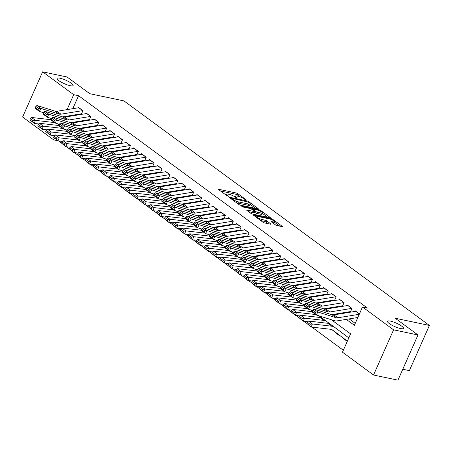 <?xml version="1.0" encoding="UTF-8"?>
<svg xmlns="http://www.w3.org/2000/svg" width="452" height="452" viewBox="0 0 452 452"><rect width="100%" height="100%" fill="white"/><g stroke="black" fill="none" stroke-linecap="round" stroke-linejoin="round"><path stroke-width="0.68" d="M246.08 200.089L246.21 199.829L237.955 193.761A1.345 0.288 23.9 0 0 236.221 192.987L218.971 189.354A1.345 0.288 23.9 0 0 218.519 189.382A1.345 0.288 23.9 0 0 218.791 189.727L227.04 195.789L228.571 196.315L227.316 195.287A4.3 0.932 23.9 0 1 226.452 194.196A4.3 0.932 23.9 0 1 227.898 194.106L229.333 194.411A4.3 0.932 23.9 0 1 234.887 196.886L237.17 198.208L236.226 197.168A4.3 0.932 23.9 0 1 235.368 196.072A4.3 0.932 23.9 0 1 236.808 195.987L238.249 196.287A4.3 0.932 23.9 0 1 243.797 198.761L246.08 200.089L246.21 199.829M390.421 321.112A8.757 1.893 23.9 0 0 387.477 321.287A8.757 1.893 23.9 0 0 391.681 325.061A8.757 1.893 23.9 0 0 400.545 328.559A8.757 1.893 23.9 0 0 403.489 328.384A8.757 1.893 23.9 0 0 399.286 324.609A8.757 1.893 23.9 0 0 390.421 321.112M60.054 78.247A8.757 1.893 23.9 0 0 57.11 78.422A8.757 1.893 23.9 0 0 61.314 82.196A8.757 1.893 23.9 0 0 70.184 85.694A8.757 1.893 23.9 0 0 73.122 85.518A8.757 1.893 23.9 0 0 68.924 81.744A8.757 1.893 23.9 0 0 60.054 78.247M275.358 224.797A1.345 0.288 23.9 0 0 277.093 225.571L281.929 226.593A1.345 0.288 23.9 0 0 282.381 226.565A1.345 0.288 23.9 0 0 282.11 226.22L272.946 219.486A1.345 0.288 23.9 0 0 271.211 218.712L253.962 215.079A1.345 0.288 23.9 0 0 253.51 215.107A1.345 0.288 23.9 0 0 253.781 215.446L262.945 222.186A1.345 0.288 23.9 0 0 264.68 222.96L270.528 224.192A1.345 0.288 23.9 0 0 270.98 224.164A1.345 0.288 23.9 0 0 270.708 223.819L266.787 220.938A1.345 0.288 23.9 0 0 265.047 220.164L262.149 219.553A3.593 0.78 23.9 0 1 258.51 218.118A3.593 0.78 23.9 0 1 256.787 216.57A3.593 0.78 23.9 0 1 257.996 216.497L269.352 218.892A3.593 0.78 23.9 0 1 272.991 220.327A3.593 0.78 23.9 0 1 274.714 221.875A3.593 0.78 23.9 0 1 273.505 221.943L271.612 221.548A1.345 0.288 23.9 0 0 271.166 221.576A1.345 0.288 23.9 0 0 271.432 221.915L275.358 224.797M57.76 140.73L53.658 139.866L22.6 117.028L42.624 71.84L67.037 76.981L89.784 93.705L123.961 100.903L429.4 325.44L395.223 318.242L417.976 334.972L393.562 329.83L373.538 375.019L342.48 352.187L350.599 333.864L331.356 319.722M42.624 71.84L73.687 94.671L67.06 109.621M346.311 319.378L354.385 325.316L362.504 306.998L367.386 308.027L78.569 95.7L73.687 94.671M362.504 306.998L393.562 329.83M257.776 208.835A1.345 0.288 23.9 0 0 258.228 208.807A1.345 0.288 23.9 0 0 257.956 208.462L248.792 201.728A1.345 0.288 23.9 0 0 247.058 200.954L229.802 197.321A1.345 0.288 23.9 0 0 229.356 197.349A1.345 0.288 23.9 0 0 229.622 197.688L238.786 204.428A1.345 0.288 23.9 0 0 240.526 205.202L257.776 208.835L257.956 208.462M260.872 210.604L270.036 217.344A1.345 0.288 23.9 0 1 270.302 217.683A1.345 0.288 23.9 0 1 269.855 217.711L252.6 214.078A1.345 0.288 23.9 0 1 250.866 213.304L246.945 210.423A1.345 0.288 23.9 0 1 246.673 210.078A1.345 0.288 23.9 0 1 247.125 210.056L254.12 211.525A1.345 0.288 23.9 0 0 254.572 211.502A1.345 0.288 23.9 0 0 254.306 211.157L251.702 209.248A1.345 0.288 23.9 0 0 249.967 208.474L242.684 206.937L241.594 206.14L259.137 209.835A1.345 0.288 23.9 0 1 260.872 210.604L260.572 211.276M347.26 341.401L342.978 338.254L343.718 338.407A4.791 3.333 -53.7 0 1 343.701 338.395A4.791 3.333 -53.7 0 1 343.684 338.384L332.062 329.694M335.785 332.576L339.746 335.486A4.791 3.333 -53.7 0 0 339.949 335.621L339.814 335.926L335.062 332.435L335.808 332.593A4.791 3.333 -53.7 0 1 335.785 332.576A4.791 3.333 -53.7 0 1 335.774 332.565L331.723 329.536M330.807 329.305L331.898 330.107L332.045 329.779M81.597 113.718L82.953 110.661L78.202 107.175L77.902 107.853M89.513 119.531L90.863 116.48L86.117 112.989L85.818 113.667M97.423 125.351L98.779 122.294L94.027 118.808L93.728 119.486M105.339 131.165L106.689 128.114L101.943 124.622L101.643 125.3M113.249 136.984L114.605 133.933L109.853 130.442L109.553 131.12M121.164 142.804L122.515 139.747L117.769 136.255L117.469 136.939M129.074 148.618L130.43 145.567L125.679 142.075L125.379 142.753M136.99 154.437L138.34 151.38L133.594 147.894L133.295 148.572M144.9 160.251L146.256 157.2L141.504 153.708L141.205 154.386M152.816 166.07L154.166 163.019L149.42 159.528L149.12 160.206M160.726 171.89L162.082 168.833L157.33 165.342L157.03 166.02M168.641 177.704L169.992 174.653L165.246 171.161L164.946 171.839M176.551 183.523L177.907 180.467L173.161 176.981L172.856 177.659M184.467 189.337L185.817 186.286L181.071 182.794L180.772 183.472M192.377 195.157L193.733 192.1L188.987 188.614L188.682 189.292M200.292 200.97L201.643 197.919L196.897 194.428L196.597 195.106M208.202 206.79L209.558 203.739L204.812 200.247L204.507 200.925M216.118 212.609L217.468 209.553L212.722 206.061L212.423 206.739M224.028 218.423L225.384 215.372L220.638 211.881L220.333 212.559M231.944 224.243L233.294 221.186L228.548 217.7L228.249 218.378M239.854 230.057L241.21 227.006L236.464 223.514L236.159 224.192M247.769 235.876L249.12 232.82L244.374 229.333L244.074 230.011M255.685 241.69L257.035 238.639L252.289 235.147L251.984 235.825M263.595 247.51L264.951 244.459L260.199 240.967L259.9 241.645M271.511 253.329L272.861 250.272L268.115 246.781L267.816 247.464M279.421 259.143L280.777 256.092L276.025 252.6L275.726 253.278M287.336 264.962L288.687 261.906L283.941 258.42L283.641 259.098M295.246 270.776L296.602 267.725L291.851 264.234L291.551 264.912M303.162 276.596L304.512 273.539L299.766 270.053L299.467 270.731M311.072 282.41L312.428 279.359L307.676 275.867L307.377 276.545M318.988 288.229L320.338 285.178L315.592 281.686L315.293 282.364M326.898 294.049L328.254 290.992L323.502 287.5L323.203 288.184M334.813 299.862L336.164 296.811L331.418 293.32L331.118 293.998M342.723 305.682L344.079 302.625L339.328 299.139L339.028 299.817M350.639 311.496L351.989 308.445L347.243 304.953L346.944 305.631M78.569 95.7L72.812 108.683M72.207 115.311L72.851 115.785M80.117 121.13L80.761 121.605M88.033 126.95L88.677 127.419M95.943 132.764L96.587 133.238M103.858 138.583L104.502 139.058M111.768 144.397L112.418 144.872M119.684 150.217L120.328 150.691M127.594 156.03L128.244 156.505M135.51 161.85L136.154 162.325M143.42 167.669L144.069 168.138M151.335 173.483L151.979 173.958M159.251 179.303L159.895 179.777M167.161 185.117L167.805 185.591M175.077 190.936L175.721 191.411M182.987 196.75L183.631 197.225M190.902 202.569L191.546 203.044M198.812 208.389L199.456 208.864M206.728 214.203L207.372 214.677M214.638 220.022L215.282 220.497M222.553 225.836L223.198 226.311M230.463 231.656L231.108 232.13M238.379 237.475L239.023 237.944M246.289 243.289L246.933 243.764M254.205 249.108L254.849 249.583M262.115 254.922L262.759 255.397M270.03 260.742L270.675 261.216M277.94 266.556L278.585 267.03M285.856 272.375L286.5 272.85M293.766 278.195L294.41 278.664M301.682 284.009L302.326 284.483M309.592 289.828L310.236 290.303M317.507 295.642L318.151 296.116M325.417 301.461L326.061 301.936M333.333 307.275L333.977 307.75M341.243 313.095L341.893 313.569M349.159 318.914L355.244 323.383M354.854 311.451L355.153 310.773L359.436 313.92M58.647 140.973L61.585 143.131M66.563 146.787L69.501 148.945M74.473 152.607L77.411 154.765M82.388 158.42L85.326 160.584M90.298 164.24L93.236 166.398M98.214 170.054L101.152 172.218M106.124 175.873L109.062 178.031M114.04 181.693L116.978 183.851M121.95 187.507L124.888 189.665M129.865 193.326L132.803 195.484M137.775 199.14L140.713 201.304M145.691 204.959L148.629 207.118M153.601 210.773L156.539 212.937M161.517 216.593L164.455 218.751M169.427 222.412L172.365 224.571M177.342 228.226L180.28 230.39M185.252 234.046L188.196 236.204M193.168 239.859L196.106 242.023M201.078 245.679L204.022 247.837M208.993 251.493L211.931 253.657M216.903 257.312L219.847 259.471M224.819 263.132L227.757 265.29M232.735 268.946L235.673 271.11M240.645 274.765L243.583 276.923M248.56 280.579L251.498 282.743M256.47 286.398L259.408 288.557M264.386 292.218L267.324 294.376M272.296 298.032L275.234 300.19M280.212 303.851L283.15 306.01M288.122 309.665L291.06 311.829M296.037 315.485L298.975 317.643M303.947 321.299L306.885 323.462M311.863 327.118L343.334 350.255M335.062 332.435L335.198 332.135M342.978 338.254L343.108 337.955M402.783 369.244L409.376 370.634L429.4 325.44M417.976 334.972L397.946 380.16L373.538 375.019M54.376 138.239L53.658 139.866M69.354 115.78L70.004 116.254M77.269 121.594L77.913 122.068M85.179 127.413L85.829 127.888M93.095 133.233L93.739 133.702M101.005 139.046L101.655 139.521M108.921 144.866L109.565 145.341M116.836 150.68L117.48 151.154M124.746 156.499L125.39 156.974M132.662 162.313L133.306 162.788M140.572 168.133L141.216 168.607M148.488 173.952L149.132 174.421M156.398 179.766L157.042 180.241M164.313 185.586L164.957 186.06M172.223 191.399L172.867 191.874M180.139 197.219L180.783 197.693M188.049 203.033L188.693 203.507M195.965 208.852L196.609 209.327M203.875 214.672L204.519 215.146M211.79 220.486L212.434 220.96M219.7 226.305L220.344 226.78M227.616 232.119L228.26 232.594M235.526 237.938L236.17 238.413M243.442 243.758L244.086 244.227M251.352 249.572L251.996 250.046M259.267 255.391L259.911 255.866M267.177 261.205L267.821 261.68M275.093 267.025L275.737 267.499M283.003 272.838L283.647 273.313M290.918 278.658L291.563 279.133M298.828 284.477L299.478 284.946M306.744 290.291L307.388 290.766M314.654 296.111L315.304 296.585M322.57 301.925L323.214 302.399M330.48 307.744L331.13 308.219M338.395 313.558L339.04 314.033M239.809 196.744L237.413 194.981A1.345 0.288 23.9 0 0 235.678 194.207L220.559 191.026M255.646 208.383L250.142 204.338M248.306 202.072L231.949 198.343L232.944 199.428A4.3 0.932 23.9 0 0 238.498 201.903L248.849 204.084A4.3 0.932 23.9 0 0 250.295 203.993A4.3 0.932 23.9 0 0 249.431 202.903L248.306 202.072M236.39 202.665A4.3 0.932 23.9 0 0 237.955 203.123L238.498 201.903M250.295 203.993L249.753 205.219A4.3 0.932 23.9 0 1 248.306 205.304L237.955 203.123M262.42 213.367L267.725 217.265M248.713 211.722L253.583 212.751A1.345 0.288 23.9 0 0 254.03 212.722L254.572 211.502M261.38 213.056A3.593 0.78 23.9 0 0 262.589 212.982A3.593 0.78 23.9 0 0 260.866 211.434A3.593 0.78 23.9 0 0 257.228 209.999L253.227 209.157A1.345 0.288 23.9 0 0 252.775 209.186A1.345 0.288 23.9 0 0 253.041 209.53L255.646 211.44A1.345 0.288 23.9 0 0 257.38 212.214L261.38 213.056L260.844 214.276A3.593 0.78 23.9 0 0 262.047 214.208L262.589 212.982M260.844 214.276L256.838 213.434A1.345 0.288 23.9 0 1 255.103 212.66L254.318 212.084M273.194 223.209A3.593 0.78 23.9 0 0 274.172 223.096L274.714 221.875M260.68 220.525A3.593 0.78 23.9 0 0 261.612 220.774L262.149 219.553M268.398 223.74L266.245 222.158A1.345 0.288 23.9 0 0 264.51 221.384L261.612 220.774M256.612 216.971L255.549 216.751M279.805 226.141L274.539 222.271M30.391 118.661L29.922 119.893L32.691 121.933L33.16 120.695L30.391 118.661L31.465 117.452L51.031 119.712A10.26 7.147 -53.7 0 1 51.178 119.729M57.958 123.91L59.161 124.808M31.465 117.452L35.425 120.362L54.568 122.571M33.16 120.695L35.425 120.362L34.25 123.441L29.922 119.893M38.765 123.967L34.25 123.441L32.691 121.933M82.863 110.599A4.791 3.333 126.3 0 0 82.682 110.627L60.941 114.181A6.842 4.763 -53.7 0 1 58.969 114.068L40.912 108.407L39.386 111.412L43.561 112.723M62.619 116.882L81.761 113.751M78.908 107.689A4.791 3.333 126.3 0 0 78.727 107.717L56.986 111.271A6.842 4.763 -53.7 0 1 55.014 111.158L36.957 105.497L40.912 108.407L38.646 108.491L35.877 106.452L35.267 107.655L38.036 109.695L38.646 108.491M38.036 109.695L39.386 111.412L35.431 108.503L35.267 107.655M36.957 105.497L35.877 106.452M38.307 124.475L37.838 125.712L40.607 127.746L41.075 126.515L38.307 124.475L39.38 123.272L58.941 125.526A10.26 7.147 -53.7 0 1 59.093 125.549M65.873 129.724L67.071 130.622M39.38 123.272L43.335 126.176L62.478 128.391M41.075 126.515L43.335 126.176L42.166 129.261L37.838 125.712M46.675 129.78L42.166 129.261L40.607 127.746M46.217 130.295L45.748 131.526L48.517 133.566L48.985 132.329L46.217 130.295L47.29 129.086L66.856 131.346A10.26 7.147 -53.7 0 1 67.003 131.362M73.783 135.543L74.987 136.442M47.29 129.086L51.251 131.995L70.393 134.204M48.985 132.329L51.251 131.995L50.076 135.075L45.748 131.526M54.59 135.6L50.076 135.075L48.517 133.566M54.133 136.114L53.664 137.346L56.432 139.38L56.901 138.148L54.133 136.114L55.206 134.905L74.766 137.165A10.26 7.147 -53.7 0 1 74.919 137.182M81.699 141.357L82.897 142.256M55.206 134.905L59.161 137.809L78.303 140.024M56.901 138.148L59.161 137.809L57.992 140.894L53.664 137.346M62.5 141.414L57.992 140.894L56.432 139.38M62.043 141.928L61.574 143.16L64.342 145.199L64.811 143.968L62.043 141.928L63.122 140.719L82.682 142.979A10.26 7.147 -53.7 0 1 82.829 143.001M89.609 147.177L90.812 148.075M63.122 140.719L67.077 143.629L86.219 145.838M64.811 143.968L67.077 143.629L65.902 146.714L61.574 143.16M70.416 147.233L65.902 146.714L64.342 145.199M90.779 116.418A4.791 3.333 126.3 0 0 90.598 116.441L68.857 119.995A6.842 4.763 -53.7 0 1 66.879 119.882L48.827 114.22L47.302 117.232L51.477 118.537M70.535 122.695L89.677 119.571M86.824 113.508A4.791 3.333 126.3 0 0 86.643 113.531L64.896 117.085A6.842 4.763 -53.7 0 1 62.924 116.978L44.872 111.311L48.827 114.22L46.562 114.305L43.793 112.271L43.183 113.475L45.951 115.509L46.562 114.305M45.951 115.509L47.302 117.232L43.347 114.322L43.183 113.475M44.872 111.311L43.793 112.271M98.689 122.232A4.791 3.333 126.3 0 0 98.513 122.26L76.767 125.814A6.842 4.763 -53.7 0 1 74.795 125.701L56.743 120.04L55.212 123.046L59.387 124.356M78.445 128.515L97.587 125.385M94.734 119.328A4.791 3.333 126.3 0 0 94.553 119.351L72.812 122.904A6.842 4.763 -53.7 0 1 70.84 122.791L52.782 117.13L56.743 120.04L54.472 120.125L51.703 118.091L51.093 119.294L53.861 121.328L54.472 120.125M53.861 121.328L55.212 123.046L51.257 120.136L51.093 119.294M52.782 117.13L51.703 118.091M106.604 128.052A4.791 3.333 126.3 0 0 106.423 128.074L84.682 131.628A6.842 4.763 -53.7 0 1 82.705 131.521L64.653 125.854L63.127 128.865L67.303 130.176M86.36 134.329L105.502 131.204M102.649 125.142A4.791 3.333 126.3 0 0 102.468 125.17L80.722 128.718A6.842 4.763 -53.7 0 1 78.75 128.611L60.698 122.95L64.653 125.854L62.387 125.938L59.619 123.904L59.009 125.108L61.777 127.142L62.387 125.938M61.777 127.142L63.127 128.865L59.172 125.955L59.009 125.108M60.698 122.95L59.619 123.904M114.52 133.865A4.791 3.333 126.3 0 0 114.339 133.894L92.592 137.448A6.842 4.763 -53.7 0 1 90.62 137.335L72.569 131.673L71.043 134.679L75.213 135.99M94.27 140.148L113.412 137.018M110.559 130.961A4.791 3.333 126.3 0 0 110.378 130.984L88.637 134.538A6.842 4.763 -53.7 0 1 86.665 134.425L68.608 128.763L72.569 131.673L70.297 131.758L67.529 129.724L66.919 130.927L69.687 132.961L70.297 131.758M69.687 132.961L71.043 134.679L67.082 131.775L66.919 130.927M68.608 128.763L67.529 129.724M69.958 147.747L69.489 148.979L72.258 151.013L72.727 149.781L69.958 147.747L71.032 146.538L90.592 148.798A10.26 7.147 -53.7 0 1 90.745 148.815M97.525 152.991L98.722 153.889M71.032 146.538L74.987 149.448L94.129 151.657M72.727 149.781L74.987 149.448L73.817 152.527L69.489 148.979M78.326 153.047L73.817 152.527L72.258 151.013M122.43 139.685A4.791 3.333 126.3 0 0 122.249 139.708L100.508 143.261A6.842 4.763 -53.7 0 1 98.53 143.154L80.479 137.493L78.953 140.499L83.128 141.809M102.186 145.968L121.328 142.838M118.475 136.775A4.791 3.333 126.3 0 0 118.294 136.803L96.553 140.357A6.842 4.763 -53.7 0 1 94.575 140.244L76.524 134.583L80.479 137.493L78.213 137.577L75.444 135.538L74.834 136.741L77.603 138.781L78.213 137.577M77.603 138.781L78.953 140.499L74.998 137.589L74.834 136.741M76.524 134.583L75.444 135.538M77.868 153.561L77.399 154.799L80.168 156.833L80.637 155.601L77.868 153.561L78.947 152.352L98.508 154.612A10.26 7.147 -53.7 0 1 98.655 154.635M105.435 158.81L106.638 159.709M78.947 152.352L82.902 155.262L102.045 157.471M80.637 155.601L82.902 155.262L81.727 158.347L77.399 154.799M86.242 158.867L81.727 158.347L80.168 156.833M130.345 145.504A4.791 3.333 126.3 0 0 130.165 145.527L108.418 149.081A6.842 4.763 -53.7 0 1 106.446 148.968L88.394 143.307L86.869 146.318L91.038 147.623M110.096 151.782L129.238 148.651M126.385 142.595A4.791 3.333 126.3 0 0 126.204 142.617L104.463 146.171A6.842 4.763 -53.7 0 1 102.491 146.064L84.434 140.397L88.394 143.307L86.123 143.391L83.354 141.357L82.744 142.561L85.513 144.595L86.123 143.391M85.513 144.595L86.869 146.318L82.908 143.408L82.744 142.561M84.434 140.397L83.354 141.357M85.784 159.381L85.315 160.613L88.084 162.652L88.552 161.415L85.784 159.381L86.857 158.172L106.418 160.432A10.26 7.147 -53.7 0 1 106.57 160.449M113.35 164.63L114.548 165.528M86.857 158.172L90.812 161.082L109.96 163.291M88.552 161.415L90.812 161.082L89.643 164.161L85.315 160.613M94.152 164.686L89.643 164.161L88.084 162.652M138.255 151.318A4.791 3.333 126.3 0 0 138.075 151.347L116.333 154.9A6.842 4.763 -53.7 0 1 114.362 154.787L96.304 149.126L94.779 152.132L98.954 153.443M118.012 157.601L137.154 154.471M134.3 148.409A4.791 3.333 126.3 0 0 134.12 148.437L112.378 151.991A6.842 4.763 -53.7 0 1 110.401 151.878L92.349 146.216L96.304 149.126L94.039 149.211L91.27 147.171L90.66 148.375L93.428 150.414L94.039 149.211M93.428 150.414L94.779 152.132L90.824 149.222L90.66 148.375M92.349 146.216L91.27 147.171M93.694 165.2L93.225 166.432L95.993 168.466L96.462 167.234L93.694 165.2L94.773 163.991L114.333 166.246A10.26 7.147 -53.7 0 1 114.48 166.268M121.26 170.444L122.464 171.342M94.773 163.991L98.728 166.895L117.87 169.11M96.462 167.234L98.728 166.895L97.553 169.98L93.225 166.432M102.067 170.5L97.553 169.98L95.993 168.466M146.171 157.138A4.791 3.333 126.3 0 0 145.99 157.16L124.243 160.714A6.842 4.763 -53.7 0 1 122.272 160.601L104.22 154.94L102.694 157.951L106.864 159.257M125.922 163.415L145.069 160.29M142.21 154.228A4.791 3.333 126.3 0 0 142.03 154.251L120.288 157.804A6.842 4.763 -53.7 0 1 118.317 157.697L100.259 152.03L104.22 154.94L101.949 155.025L99.18 152.991L98.57 154.194L101.338 156.228L101.949 155.025M101.338 156.228L102.694 157.951L98.734 155.042L98.57 154.194M100.259 152.03L99.18 152.991M101.61 171.014L101.141 172.246L103.909 174.286L104.378 173.048L101.61 171.014L102.683 169.805L122.243 172.065A10.26 7.147 -53.7 0 1 122.396 172.082M129.176 176.263L130.374 177.161M102.683 169.805L106.638 172.715L125.786 174.924M104.378 173.048L106.638 172.715L105.469 175.8L101.141 172.246M109.977 176.32L105.469 175.8L103.909 174.286M154.081 162.952A4.791 3.333 126.3 0 0 153.9 162.98L132.159 166.534A6.842 4.763 -53.7 0 1 130.187 166.421L112.13 160.759L110.604 163.765L114.78 165.076M133.837 169.234L152.979 166.104M150.126 160.048A4.791 3.333 126.3 0 0 149.945 160.07L128.204 163.624A6.842 4.763 -53.7 0 1 126.227 163.511L108.175 157.85L112.13 160.759L109.864 160.844L107.096 158.81L106.486 160.014L109.254 162.048L109.864 160.844M109.254 162.048L110.604 163.765L106.649 160.861L106.486 160.014M108.175 157.85L107.096 158.81M109.52 176.834L109.051 178.065L111.819 180.099L112.288 178.868L109.52 176.834L110.599 175.625L130.159 177.885A10.26 7.147 -53.7 0 1 130.306 177.902M137.086 182.077L138.289 182.975M110.599 175.625L114.554 178.534L133.696 180.743M112.288 178.868L114.554 178.534L113.379 181.614L109.051 178.065M117.893 182.133L113.379 181.614L111.819 180.099M161.997 168.771A4.791 3.333 126.3 0 0 161.816 168.794L140.069 172.348A6.842 4.763 -53.7 0 1 138.097 172.24L120.046 166.573L118.52 169.585L122.69 170.896M141.747 175.048L160.895 171.924M158.036 165.861A4.791 3.333 126.3 0 0 157.855 165.89L136.114 169.443A6.842 4.763 -53.7 0 1 134.142 169.33L116.085 163.669L120.046 166.573L117.78 166.658L115.006 164.624L114.396 165.827L117.17 167.862L117.78 166.658M117.17 167.862L118.52 169.585L114.559 166.675L114.396 165.827M116.085 163.669L115.006 164.624M117.435 182.648L116.966 183.885L119.735 185.919L120.204 184.687L117.435 182.648L118.509 181.438L138.069 183.698A10.26 7.147 -53.7 0 1 138.222 183.721M145.002 187.896L146.205 188.795M118.509 181.438L122.464 184.348L141.612 186.557M120.204 184.687L122.464 184.348L121.294 187.433L116.966 183.885M125.803 187.953L121.294 187.433L119.735 185.919M169.907 174.591A4.791 3.333 126.3 0 0 169.726 174.613L147.985 178.167A6.842 4.763 -53.7 0 1 146.013 178.054L127.956 172.393L126.43 175.399L130.605 176.709M149.663 180.868L168.805 177.738M165.952 171.681A4.791 3.333 126.3 0 0 165.771 171.703L144.03 175.257A6.842 4.763 -53.7 0 1 142.052 175.144L124.001 169.483L127.956 172.393L125.69 172.478L122.921 170.444L122.311 171.647L125.08 173.681L125.69 172.478M125.08 173.681L126.43 175.399L122.475 172.494L122.311 171.647M124.001 169.483L122.921 170.444M125.345 188.467L124.876 189.699L127.645 191.733L128.119 190.501L125.345 188.467L126.424 187.258L145.985 189.518A10.26 7.147 -53.7 0 1 146.132 189.535M152.912 193.716L154.115 194.614M126.424 187.258L130.379 190.168L149.522 192.377M128.119 190.501L130.379 190.168L129.204 193.247L124.876 189.699M133.719 193.767L129.204 193.247L127.645 191.733M177.822 180.404A4.791 3.333 126.3 0 0 177.642 180.427L155.895 183.981A6.842 4.763 -53.7 0 1 153.923 183.874L135.871 178.212L134.346 181.218L138.515 182.529M157.573 186.687L176.721 183.557M173.862 177.495A4.791 3.333 126.3 0 0 173.681 177.523L151.94 181.077A6.842 4.763 -53.7 0 1 149.968 180.964L131.911 175.303L135.871 178.212L133.606 178.297L130.831 176.257L130.221 177.461L132.995 179.5L133.606 178.297M132.995 179.5L134.346 181.218L130.385 178.308L130.221 177.461M131.911 175.303L130.831 176.257M133.261 194.281L132.792 195.518L135.56 197.552L136.029 196.321L133.261 194.281L134.334 193.072L153.9 195.332A10.26 7.147 -53.7 0 1 154.047 195.354M160.827 199.53L162.031 200.428M134.334 193.072L138.289 195.982L157.437 198.196M136.029 196.321L138.289 195.982L137.12 199.066L132.792 195.518M141.629 199.586L137.12 199.066L135.56 197.552M185.732 186.224A4.791 3.333 126.3 0 0 185.552 186.247L163.81 189.8A6.842 4.763 -53.7 0 1 161.839 189.687L143.781 184.026L142.256 187.038L146.431 188.343M165.488 192.501L184.631 189.371M181.777 183.314A4.791 3.333 126.3 0 0 181.597 183.337L159.855 186.891A6.842 4.763 -53.7 0 1 157.878 186.783L139.826 181.116L143.781 184.026L141.516 184.111L138.747 182.077L138.137 183.28L140.905 185.314L141.516 184.111M140.905 185.314L142.256 187.038L138.301 184.128L138.137 183.28M139.826 181.116L138.747 182.077M141.171 200.1L140.702 201.332L143.47 203.372L143.945 202.134L141.171 200.1L142.25 198.891L161.81 201.151A10.26 7.147 -53.7 0 1 161.957 201.168M168.737 205.349L169.941 206.248M142.25 198.891L146.205 201.801L165.347 204.01M143.945 202.134L146.205 201.801L145.03 204.88L140.702 201.332M149.544 205.406L145.03 204.88L143.47 203.372M193.648 192.038A4.791 3.333 126.3 0 0 193.467 192.066L171.72 195.62A6.842 4.763 -53.7 0 1 169.749 195.507L151.697 189.846L150.171 192.851L154.341 194.162M173.398 198.321L192.546 195.191M189.687 189.128A4.791 3.333 126.3 0 0 189.507 189.156L167.765 192.71A6.842 4.763 -53.7 0 1 165.794 192.597L147.736 186.936L151.697 189.846L149.431 189.93L146.657 187.891L146.047 189.094L148.821 191.134L149.431 189.93M148.821 191.134L150.171 192.851L146.211 189.942L146.047 189.094M147.736 186.936L146.657 187.891M149.087 205.92L148.618 207.152L151.386 209.186L151.855 207.954L149.087 205.92L150.16 204.711L169.726 206.965A10.26 7.147 -53.7 0 1 169.873 206.988M176.653 211.163L177.856 212.061M150.16 204.711L154.115 207.615L173.263 209.83M151.855 207.954L154.115 207.615L152.945 210.7L148.618 207.152M157.454 211.22L152.945 210.7L151.386 209.186M201.558 197.857A4.791 3.333 126.3 0 0 201.377 197.88L179.636 201.434A6.842 4.763 -53.7 0 1 177.664 201.326L159.607 195.659L158.081 198.671L162.257 199.976M181.314 204.134L200.456 201.01M197.603 194.948A4.791 3.333 126.3 0 0 197.422 194.97L175.681 198.524A6.842 4.763 -53.7 0 1 173.704 198.417L155.652 192.755L159.607 195.659L157.341 195.744L154.573 193.71L153.962 194.914L156.731 196.948L157.341 195.744M156.731 196.948L158.081 198.671L154.126 195.761L153.962 194.914M155.652 192.755L154.573 193.71M156.997 211.734L156.528 212.965L159.296 215.005L159.771 213.773L156.997 211.734L158.076 210.525L177.636 212.785A10.26 7.147 -53.7 0 1 177.789 212.802M184.563 216.983L185.766 217.881M158.076 210.525L162.031 213.434L181.173 215.644M159.771 213.773L162.031 213.434L160.855 216.519L156.528 212.965M165.37 217.039L160.855 216.519L159.296 215.005M209.474 203.671A4.791 3.333 126.3 0 0 209.293 203.699L187.546 207.253A6.842 4.763 -53.7 0 1 185.574 207.14L167.522 201.479L165.997 204.485L170.167 205.796M189.224 209.954L208.372 206.824M205.513 200.767A4.791 3.333 126.3 0 0 205.338 200.79L183.591 204.344A6.842 4.763 -53.7 0 1 181.619 204.231L163.567 198.569L167.522 201.479L165.257 201.564L162.483 199.53L161.872 200.733L164.647 202.767L165.257 201.564M164.647 202.767L165.997 204.485L162.036 201.581L161.872 200.733M163.567 198.569L162.483 199.53M164.912 217.553L164.443 218.785L167.212 220.819L167.681 219.587L164.912 217.553L165.986 216.344L185.552 218.604A10.26 7.147 -53.7 0 1 185.699 218.621M192.479 222.796L193.682 223.695M165.986 216.344L169.941 219.254L189.089 221.463M167.681 219.587L169.941 219.254L168.771 222.333L164.443 218.785M173.28 222.853L168.771 222.333L167.212 220.819M217.384 209.491A4.791 3.333 126.3 0 0 217.203 209.513L195.462 213.067A6.842 4.763 -53.7 0 1 193.49 212.96L175.432 207.293L173.907 210.304L178.082 211.615M197.14 215.773L216.282 212.643M213.429 206.581A4.791 3.333 126.3 0 0 213.248 206.609L191.507 210.163A6.842 4.763 -53.7 0 1 189.529 210.05L171.477 204.389L175.432 207.293L173.167 207.383L170.398 205.344L169.788 206.547L172.557 208.587L173.167 207.383M172.557 208.587L173.907 210.304L169.952 207.395L169.788 206.547M171.477 204.389L170.398 205.344M172.822 223.367L172.353 224.604L175.127 226.638L175.596 225.407L172.822 223.367L173.901 222.158L193.462 224.418A10.26 7.147 -53.7 0 1 193.614 224.441M200.389 228.616L201.592 229.514M173.901 222.158L177.856 225.068L196.999 227.277M175.596 225.407L177.856 225.068L176.681 228.153L172.353 224.604M181.195 228.672L176.681 228.153L175.127 226.638M225.299 215.31A4.791 3.333 126.3 0 0 225.119 215.333L203.377 218.887A6.842 4.763 -53.7 0 1 201.4 218.774L183.348 213.112L181.823 216.124L185.992 217.429M205.05 221.587L224.198 218.457M221.339 212.4A4.791 3.333 126.3 0 0 221.164 212.423L199.417 215.977A6.842 4.763 -53.7 0 1 197.445 215.864L179.393 210.203L183.348 213.112L181.082 213.197L178.308 211.163L177.698 212.367L180.472 214.401L181.082 213.197M180.472 214.401L181.823 216.124L177.868 213.214L177.698 212.367M179.393 210.203L178.308 211.163M180.738 229.187L180.269 230.418L183.037 232.452L183.506 231.221L180.738 229.187L181.811 227.977L201.377 230.237A10.26 7.147 -53.7 0 1 201.524 230.254M208.304 234.435L209.508 235.334M181.811 227.977L185.772 230.887L204.914 233.096M183.506 231.221L185.772 230.887L184.597 233.966L180.269 230.418M189.105 234.492L184.597 233.966L183.037 232.452M233.209 221.124A4.791 3.333 126.3 0 0 233.029 221.152L211.287 224.7A6.842 4.763 -53.7 0 1 209.316 224.593L191.258 218.932L189.733 221.938L193.908 223.248M212.965 227.407L232.108 224.277M229.254 218.214A4.791 3.333 126.3 0 0 229.074 218.243L207.332 221.796A6.842 4.763 -53.7 0 1 205.355 221.683L187.303 216.022L191.258 218.932L188.992 219.017L186.224 216.977L185.614 218.18L188.382 220.22L188.992 219.017M188.382 220.22L189.733 221.938L185.778 219.028L185.614 218.18M187.303 216.022L186.224 216.977M188.648 235L188.179 236.238L190.953 238.272L191.422 237.04L188.648 235L189.727 233.791L209.287 236.051A10.26 7.147 -53.7 0 1 209.44 236.074M216.214 240.249L217.418 241.148M189.727 233.791L193.682 236.701L212.824 238.916M191.422 237.04L193.682 236.701L192.507 239.786L188.179 236.238M197.021 240.306L192.507 239.786L190.953 238.272M241.125 226.944A4.791 3.333 126.3 0 0 240.944 226.966L219.203 230.52A6.842 4.763 -53.7 0 1 217.226 230.407L199.174 224.746L197.648 227.757L201.824 229.062M220.875 233.221L240.023 230.091M237.17 224.034A4.791 3.333 126.3 0 0 236.989 224.056L215.242 227.61A6.842 4.763 -53.7 0 1 213.271 227.503L195.219 221.836L199.174 224.746L196.908 224.83L194.14 222.796L193.529 224L196.298 226.034L196.908 224.83M196.298 226.034L197.648 227.757L193.693 224.847L193.529 224M195.219 221.836L194.14 222.796M196.563 240.82L196.095 242.052L198.863 244.091L199.332 242.854L196.563 240.82L197.637 239.611L217.203 241.871A10.26 7.147 -53.7 0 1 217.35 241.888M224.13 246.069L225.333 246.967M197.637 239.611L201.598 242.521L220.74 244.73M199.332 242.854L201.598 242.521L200.422 245.6L196.095 242.052M204.931 246.125L200.422 245.6L198.863 244.091M249.035 232.757A4.791 3.333 126.3 0 0 248.854 232.786L227.113 236.339A6.842 4.763 -53.7 0 1 225.141 236.226L207.084 230.565L205.558 233.571L209.734 234.882M228.791 239.04L247.933 235.91M245.08 229.848A4.791 3.333 126.3 0 0 244.899 229.876L223.158 233.43A6.842 4.763 -53.7 0 1 221.186 233.317L203.129 227.655L207.084 230.565L204.818 230.65L202.05 228.61L201.439 229.814L204.208 231.853L204.818 230.65M204.208 231.853L205.558 233.571L201.603 230.661L201.439 229.814M203.129 227.655L202.05 228.61M204.473 246.639L204.005 247.871L206.779 249.905L207.248 248.673L204.473 246.639L205.553 245.43L225.113 247.69A10.26 7.147 -53.7 0 1 225.265 247.707M232.045 251.883L233.243 252.781M205.553 245.43L209.508 248.334L228.65 250.549M207.248 248.673L209.508 248.334L208.332 251.419L204.005 247.871M212.847 251.939L208.332 251.419L206.779 249.905M256.951 238.577A4.791 3.333 126.3 0 0 256.77 238.599L235.029 242.153A6.842 4.763 -53.7 0 1 233.051 242.046L214.999 236.379L213.474 239.39L217.649 240.701M236.701 244.854L255.849 241.73M252.996 235.667A4.791 3.333 126.3 0 0 252.815 235.69L231.068 239.244A6.842 4.763 -53.7 0 1 229.096 239.136L211.044 233.475L214.999 236.379L212.734 236.464L209.965 234.43L209.355 235.633L212.124 237.667L212.734 236.464M212.124 237.667L213.474 239.39L209.519 236.481L209.355 235.633M211.044 233.475L209.965 234.43M212.389 252.453L211.92 253.685L214.689 255.725L215.158 254.493L212.389 252.453L213.463 251.244L233.029 253.504A10.26 7.147 -53.7 0 1 233.175 253.521M239.955 257.702L241.159 258.6M213.463 251.244L217.423 254.154L236.565 256.363M215.158 254.493L217.423 254.154L216.248 257.239L211.92 253.685M220.757 257.759L216.248 257.239L214.689 255.725M264.861 244.391A4.791 3.333 126.3 0 0 264.68 244.419L242.939 247.973A6.842 4.763 -53.7 0 1 240.967 247.86L222.909 242.199L221.384 245.204L225.559 246.515M244.617 250.674L263.759 247.543M260.906 241.487A4.791 3.333 126.3 0 0 260.725 241.509L238.984 245.063A6.842 4.763 -53.7 0 1 237.012 244.95L218.954 239.289L222.909 242.199L220.644 242.283L217.875 240.249L217.265 241.453L220.034 243.487L220.644 242.283M220.034 243.487L221.384 245.204L217.429 242.3L217.265 241.453M218.954 239.289L217.875 240.249M220.305 258.273L219.83 259.505L222.604 261.538L223.073 260.307L220.305 258.273L221.378 257.064L240.939 259.324A10.26 7.147 -53.7 0 1 241.091 259.341M247.871 263.516L249.069 264.414M221.378 257.064L225.333 259.973L244.475 262.183M223.073 260.307L225.333 259.973L224.158 263.053L219.83 259.505M228.672 263.572L224.158 263.053L222.604 261.538M272.776 250.21A4.791 3.333 126.3 0 0 272.596 250.233L250.854 253.787A6.842 4.763 -53.7 0 1 248.877 253.679L230.825 248.018L229.3 251.024L233.475 252.335M252.532 256.493L271.675 253.363M268.821 247.3A4.791 3.333 126.3 0 0 268.641 247.329L246.894 250.883A6.842 4.763 -53.7 0 1 244.922 250.77L226.87 245.108L230.825 248.018L228.559 248.103L225.791 246.063L225.181 247.267L227.949 249.306L228.559 248.103M227.949 249.306L229.3 251.024L225.345 248.114L225.181 247.267M226.87 245.108L225.791 246.063M228.215 264.087L227.746 265.324L230.514 267.358L230.983 266.126L228.215 264.087L229.288 262.878L248.854 265.138A10.26 7.147 -53.7 0 1 249.001 265.16M255.781 269.335L256.985 270.234M229.288 262.878L233.249 265.787L252.391 267.996M230.983 266.126L233.249 265.787L232.074 268.872L227.746 265.324M236.582 269.392L232.074 268.872L230.514 267.358M280.686 256.03A4.791 3.333 126.3 0 0 280.506 256.052L258.764 259.606A6.842 4.763 -53.7 0 1 256.792 259.493L238.735 253.832L237.21 256.843L241.385 258.148M260.442 262.307L279.585 259.177M276.731 253.12A4.791 3.333 126.3 0 0 276.551 253.143L254.809 256.696A6.842 4.763 -53.7 0 1 252.837 256.589L234.78 250.922L238.735 253.832L236.469 253.917L233.701 251.883L233.091 253.086L235.859 255.12L236.469 253.917M235.859 255.12L237.21 256.843L233.255 253.934L233.091 253.086M234.78 250.922L233.701 251.883M236.13 269.906L235.656 271.138L238.43 273.177L238.899 271.94L236.13 269.906L237.204 268.697L256.764 270.957A10.26 7.147 -53.7 0 1 256.917 270.974M263.697 275.155L264.895 276.053M237.204 268.697L241.159 271.607L260.301 273.816M238.899 271.94L241.159 271.607L239.984 274.686L235.656 271.138M244.498 275.212L239.984 274.686L238.43 273.177M288.602 261.844A4.791 3.333 126.3 0 0 288.421 261.872L266.68 265.426A6.842 4.763 -53.7 0 1 264.702 265.313L246.651 259.651L245.125 262.657L249.301 263.968M268.358 268.126L287.5 264.996M284.647 258.934A4.791 3.333 126.3 0 0 284.466 258.962L262.719 262.516A6.842 4.763 -53.7 0 1 260.748 262.403L242.696 256.742L246.651 259.651L244.385 259.736L241.617 257.697L241.006 258.9L243.775 260.94L244.385 259.736M243.775 260.94L245.125 262.657L241.17 259.747L241.006 258.9M242.696 256.742L241.617 257.697M244.04 275.726L243.571 276.957L246.34 278.991L246.809 277.76L244.04 275.726L245.114 274.517L264.68 276.771A10.26 7.147 -53.7 0 1 264.827 276.793M271.607 280.969L272.81 281.867M245.114 274.517L249.075 277.421L268.217 279.635M246.809 277.76L249.075 277.421L247.899 280.506L243.571 276.957M252.408 281.025L247.899 280.506L246.34 278.991M296.512 267.663A4.791 3.333 126.3 0 0 296.331 267.686L274.59 271.24A6.842 4.763 -53.7 0 1 272.618 271.127L254.561 265.465L253.035 268.477L257.211 269.782M276.268 273.94L295.41 270.816M292.557 264.753A4.791 3.333 126.3 0 0 292.376 264.776L270.635 268.33A6.842 4.763 -53.7 0 1 268.663 268.222L250.606 262.555L254.561 265.465L252.295 265.55L249.527 263.516L248.916 264.719L251.685 266.753L252.295 265.55M251.685 266.753L253.035 268.477L249.08 265.567L248.916 264.719M250.606 262.555L249.527 263.516M251.956 281.539L251.487 282.771L254.256 284.811L254.725 283.573L251.956 281.539L253.03 280.33L272.59 282.59A10.26 7.147 -53.7 0 1 272.742 282.607M279.522 286.788L280.72 287.687M253.03 280.33L256.985 283.24L276.127 285.449M254.725 283.573L256.985 283.24L255.809 286.319L251.487 282.771M260.324 286.845L255.809 286.319L254.256 284.811M304.428 273.477A4.791 3.333 126.3 0 0 304.247 273.505L282.506 277.059A6.842 4.763 -53.7 0 1 280.528 276.946L262.476 271.285L260.951 274.291L265.126 275.601M284.184 279.76L303.326 276.63M300.473 270.573A4.791 3.333 126.3 0 0 300.292 270.595L278.545 274.149A6.842 4.763 -53.7 0 1 276.573 274.036L258.521 268.375L262.476 271.285L260.211 271.369L257.442 269.335L256.832 270.539L259.601 272.573L260.211 271.369M259.601 272.573L260.951 274.291L256.996 271.381L256.832 270.539M258.521 268.375L257.442 269.335M259.866 287.359L259.397 288.591L262.166 290.625L262.635 289.393L259.866 287.359L260.94 286.15L280.506 288.41A10.26 7.147 -53.7 0 1 280.652 288.427M287.432 292.602L288.636 293.501M260.94 286.15L264.9 289.054L284.042 291.269M262.635 289.393L264.9 289.054L263.725 292.139L259.397 288.591M268.239 292.659L263.725 292.139L262.166 290.625M312.338 279.296A4.791 3.333 126.3 0 0 312.162 279.319L290.416 282.873A6.842 4.763 -53.7 0 1 288.444 282.766L270.386 277.099L268.861 280.11L273.036 281.421M292.094 285.574L311.236 282.449M308.383 276.387A4.791 3.333 126.3 0 0 308.202 276.415L286.461 279.963A6.842 4.763 -53.7 0 1 284.489 279.856L266.431 274.195L270.386 277.099L268.121 277.183L265.352 275.149L264.742 276.353L267.511 278.387L268.121 277.183M267.511 278.387L268.861 280.11L264.906 277.2L264.742 276.353M266.431 274.195L265.352 275.149M267.782 293.173L267.313 294.405L270.081 296.444L270.55 295.212L267.782 293.173L268.855 291.964L288.416 294.224A10.26 7.147 -53.7 0 1 288.568 294.246M295.348 298.422L296.546 299.32M268.855 291.964L272.81 294.873L291.952 297.083M270.55 295.212L272.81 294.873L271.641 297.958L267.313 294.405M276.149 298.478L271.641 297.958L270.081 296.444M320.253 285.11A4.791 3.333 126.3 0 0 320.072 285.139L298.331 288.692A6.842 4.763 -53.7 0 1 296.354 288.579L278.302 282.918L276.777 285.924L280.952 287.235M300.009 291.393L319.152 288.263M316.298 282.206A4.791 3.333 126.3 0 0 316.117 282.229L294.371 285.783A6.842 4.763 -53.7 0 1 292.399 285.67L274.347 280.008L278.302 282.918L276.036 283.003L273.268 280.969L272.658 282.172L275.426 284.206L276.036 283.003M275.426 284.206L276.777 285.924L272.822 283.02L272.658 282.172M274.347 280.008L273.268 280.969M275.692 298.992L275.223 300.224L277.991 302.258L278.46 301.026L275.692 298.992L276.765 297.783L296.331 300.043A10.26 7.147 -53.7 0 1 296.478 300.06M303.258 304.236L304.462 305.134M276.765 297.783L280.726 300.693L299.868 302.902M278.46 301.026L280.726 300.693L279.551 303.772L275.223 300.224M284.065 304.292L279.551 303.772L277.991 302.258M328.163 290.93A4.791 3.333 126.3 0 0 327.988 290.952L306.241 294.506A6.842 4.763 -53.7 0 1 304.269 294.399L286.218 288.738L284.687 291.743L288.862 293.054M307.919 297.213L327.062 294.082M324.208 288.02A4.791 3.333 126.3 0 0 324.027 288.048L302.286 291.602A6.842 4.763 -53.7 0 1 300.314 291.489L282.257 285.828L286.218 288.738L283.946 288.822L281.178 286.783L280.568 287.986L283.336 290.026L283.946 288.822M283.336 290.026L284.687 291.743L280.732 288.834L280.568 287.986M282.257 285.828L281.178 286.783M283.607 304.806L283.138 306.044L285.907 308.078L286.376 306.846L283.607 304.806L284.681 303.597L304.241 305.857A10.26 7.147 -53.7 0 1 304.394 305.88M311.174 310.055L312.372 310.953M284.681 303.597L288.636 306.507L307.778 308.716M286.376 306.846L288.636 306.507L287.466 309.592L283.138 306.044M291.975 310.112L287.466 309.592L285.907 308.078M336.079 296.749A4.791 3.333 126.3 0 0 335.898 296.772L314.157 300.326A6.842 4.763 -53.7 0 1 312.179 300.213L294.128 294.551L292.602 297.563L296.778 298.868M315.835 303.026L334.977 299.896M332.124 293.84A4.791 3.333 126.3 0 0 331.943 293.862L310.202 297.416A6.842 4.763 -53.7 0 1 308.224 297.309L290.173 291.642L294.128 294.551L291.862 294.636L289.094 292.602L288.483 293.806L291.252 295.84L291.862 294.636M291.252 295.84L292.602 297.563L288.647 294.653L288.483 293.806M290.173 291.642L289.094 292.602M291.517 310.626L291.048 311.857L293.817 313.897L294.286 312.66L291.517 310.626L292.597 309.417L312.157 311.677A10.26 7.147 -53.7 0 1 312.304 311.694M319.084 315.875L322.14 318.157M292.597 309.417L296.552 312.326L315.694 314.536M294.286 312.66L296.552 312.326L295.376 315.406L291.048 311.857M299.891 315.931L295.376 315.406L293.817 313.897M332.034 329.802A4.791 3.333 -53.7 0 1 331.83 329.672A4.791 3.333 -53.7 0 1 331.813 329.661L331.593 329.491M343.995 302.563A4.791 3.333 126.3 0 0 343.814 302.591L322.067 306.145A6.842 4.763 -53.7 0 1 320.095 306.032L302.043 300.371L300.518 303.377L304.688 304.688M323.745 308.846L342.887 305.716M340.034 299.653A4.791 3.333 126.3 0 0 339.853 299.682L318.112 303.236A6.842 4.763 -53.7 0 1 316.14 303.122L298.083 297.461L302.043 300.371L299.772 300.456L297.004 298.416L296.393 299.619L299.162 301.659L299.772 300.456M299.162 301.659L300.518 303.377L296.557 300.467L296.393 299.619M298.083 297.461L297.004 298.416M299.433 316.445L298.964 317.677L301.733 319.711L302.202 318.479L299.433 316.445L300.507 315.236L320.067 317.49A10.26 7.147 -53.7 0 1 322.626 318.474A10.26 7.147 -53.7 0 1 322.66 318.496L326.553 321.355M300.507 315.236L304.462 318.14L324.027 320.4A10.26 7.147 -53.7 0 1 326.581 321.378A10.26 7.147 -53.7 0 1 326.615 321.406L330.05 323.971M302.202 318.479L304.462 318.14L303.292 321.225L298.964 317.677M307.801 321.745L303.292 321.225L301.733 319.711M339.746 335.486A4.791 3.333 -53.7 0 1 339.729 335.474L331.87 329.604M351.905 308.383A4.791 3.333 126.3 0 0 351.724 308.405L329.983 311.959A6.842 4.763 -53.7 0 1 328.005 311.852L309.953 306.185L308.428 309.196L312.603 310.501M331.661 314.66L350.803 311.535M347.95 305.473A4.791 3.333 126.3 0 0 347.769 305.495L326.028 309.049A6.842 4.763 -53.7 0 1 324.05 308.942L305.998 303.275L309.953 306.185L307.688 306.27L304.919 304.236L304.309 305.439L307.077 307.473L307.688 306.27M307.077 307.473L308.428 309.196L304.473 306.286L304.309 305.439M305.998 303.275L304.919 304.236M307.343 322.259L306.874 323.491L309.643 325.53L310.112 324.293L307.343 322.259L308.422 321.05L327.982 323.31A10.26 7.147 -53.7 0 1 330.542 324.287A10.26 7.147 -53.7 0 1 330.57 324.31L334.463 327.175M308.422 321.05L312.377 323.96L331.937 326.22A10.26 7.147 -53.7 0 1 334.497 327.197A10.26 7.147 -53.7 0 1 334.531 327.22L348.814 337.898M310.112 324.293L312.377 323.96L311.202 327.045L306.874 323.491M343.684 338.384L332.491 329.971A6.842 4.763 126.3 0 0 332.469 329.954A6.842 4.763 126.3 0 0 330.762 329.299L311.202 327.045L309.643 325.53M359.278 314.281L337.893 317.779A6.842 4.763 -53.7 0 1 335.921 317.666L317.869 312.004L316.343 315.01L334.395 320.677A10.26 7.147 126.3 0 0 337.356 320.841L357.854 317.49M355.86 311.292A4.791 3.333 126.3 0 0 355.679 311.315L333.938 314.869A6.842 4.763 -53.7 0 1 331.966 314.756L313.908 309.095L317.869 312.004L315.598 312.089L312.829 310.055L312.219 311.258L314.987 313.292L315.598 312.089M314.987 313.292L316.343 315.01L312.383 312.106L312.219 311.258M313.908 309.095L312.829 310.055M235.995 197.693L236.226 197.168M227.079 195.818L227.316 195.287M218.802 189.733L218.971 189.354M235.678 194.207L236.221 192.987M237.413 194.981L237.955 193.761M229.639 197.699L229.802 197.321M246.826 201.473L247.058 200.954M248.555 202.259L248.792 201.728M231.582 199.134L231.819 198.603M232.712 199.959L232.944 199.428M248.306 205.304L248.849 204.084M269.872 217.717L270.036 217.344M246.956 210.434L247.125 210.056M253.583 212.751L254.12 211.525M258.838 210.496L259.137 209.835M252.809 210.061L253.041 209.53M255.103 212.66L255.646 211.44M256.838 213.434L257.38 212.214M271.449 221.926L271.612 221.548M273.008 223.073L273.505 221.943M264.51 221.384L265.047 220.164M266.245 222.158L266.787 220.938M270.545 224.192L270.708 223.819M253.792 215.457L253.962 215.079M270.923 219.367L271.211 218.712M272.658 220.147L272.946 219.486M281.946 226.593L282.11 226.22M60.941 114.181L56.986 111.271M58.969 114.068L55.014 111.158M82.682 110.627L78.727 107.717M68.857 119.995L64.896 117.085M66.879 119.882L62.924 116.978M90.598 116.441L86.643 113.531M76.767 125.814L72.812 122.904M74.795 125.701L70.84 122.791M98.513 122.26L94.553 119.351M84.682 131.628L80.722 128.718M82.705 131.521L78.75 128.611M106.423 128.074L102.468 125.17M92.592 137.448L88.637 134.538M90.62 137.335L86.665 134.425M114.339 133.894L110.378 130.984M100.508 143.261L96.553 140.357M98.53 143.154L94.575 140.244M122.249 139.708L118.294 136.803M108.418 149.081L104.463 146.171M106.446 148.968L102.491 146.064M130.165 145.527L126.204 142.617M116.333 154.9L112.378 151.991M114.362 154.787L110.401 151.878M138.075 151.347L134.12 148.437M124.243 160.714L120.288 157.804M122.272 160.601L118.317 157.697M145.99 157.16L142.03 154.251M132.159 166.534L128.204 163.624M130.187 166.421L126.227 163.511M153.9 162.98L149.945 160.07M140.069 172.348L136.114 169.443M138.097 172.24L134.142 169.33M161.816 168.794L157.855 165.89M147.985 178.167L144.03 175.257M146.013 178.054L142.052 175.144M169.726 174.613L165.771 171.703M155.895 183.981L151.94 181.077M153.923 183.874L149.968 180.964M177.642 180.427L173.681 177.523M163.81 189.8L159.855 186.891M161.839 189.687L157.878 186.783M185.552 186.247L181.597 183.337M171.72 195.62L167.765 192.71M169.749 195.507L165.794 192.597M193.467 192.066L189.507 189.156M179.636 201.434L175.681 198.524M177.664 201.326L173.704 198.417M201.377 197.88L197.422 194.97M187.546 207.253L183.591 204.344M185.574 207.14L181.619 204.231M209.293 203.699L205.338 200.79M195.462 213.067L191.507 210.163M193.49 212.96L189.529 210.05M217.203 209.513L213.248 206.609M203.377 218.887L199.417 215.977M201.4 218.774L197.445 215.864M225.119 215.333L221.164 212.423M211.287 224.7L207.332 221.796M209.316 224.593L205.355 221.683M233.029 221.152L229.074 218.243M219.203 230.52L215.242 227.61M217.226 230.407L213.271 227.503M240.944 226.966L236.989 224.056M227.113 236.339L223.158 233.43M225.141 236.226L221.186 233.317M248.854 232.786L244.899 229.876M235.029 242.153L231.068 239.244M233.051 242.046L229.096 239.136M256.77 238.599L252.815 235.69M242.939 247.973L238.984 245.063M240.967 247.86L237.012 244.95M264.68 244.419L260.725 241.509M250.854 253.787L246.894 250.883M248.877 253.679L244.922 250.77M272.596 250.233L268.641 247.329M258.764 259.606L254.809 256.696M256.792 259.493L252.837 256.589M280.506 256.052L276.551 253.143M266.68 265.426L262.719 262.516M264.702 265.313L260.748 262.403M288.421 261.872L284.466 258.962M274.59 271.24L270.635 268.33M272.618 271.127L268.663 268.222M296.331 267.686L292.376 264.776M282.506 277.059L278.545 274.149M280.528 276.946L276.573 274.036M304.247 273.505L300.292 270.595M290.416 282.873L286.461 279.963M288.444 282.766L284.489 279.856M312.162 279.319L308.202 276.415M298.331 288.692L294.371 285.783M296.354 288.579L292.399 285.67M320.072 285.139L316.117 282.229M306.241 294.506L302.286 291.602M304.269 294.399L300.314 291.489M327.988 290.952L324.027 288.048M314.157 300.326L310.202 297.416M312.179 300.213L308.224 297.309M335.898 296.772L331.943 293.862M322.067 306.145L318.112 303.236M320.095 306.032L316.14 303.122M343.814 302.591L339.853 299.682M320.067 317.49L324.027 320.4M335.774 332.565L339.729 335.474M329.983 311.959L326.028 309.049M328.005 311.852L324.05 308.942M351.724 308.405L347.769 305.495M327.982 323.31L331.937 326.22M337.893 317.779L333.938 314.869M335.921 317.666L331.966 314.756M359.385 314.038L355.679 311.315M234.978 196.948L235.368 196.072M226.062 195.072L226.452 194.196M231.362 198.97L231.633 198.36M252.493 209.824L252.775 209.186M256.425 217.389L256.787 216.57M322.626 318.474L326.581 321.378M330.542 324.287L334.497 327.197M343.701 338.395L347.39 341.107"/></g></svg>
